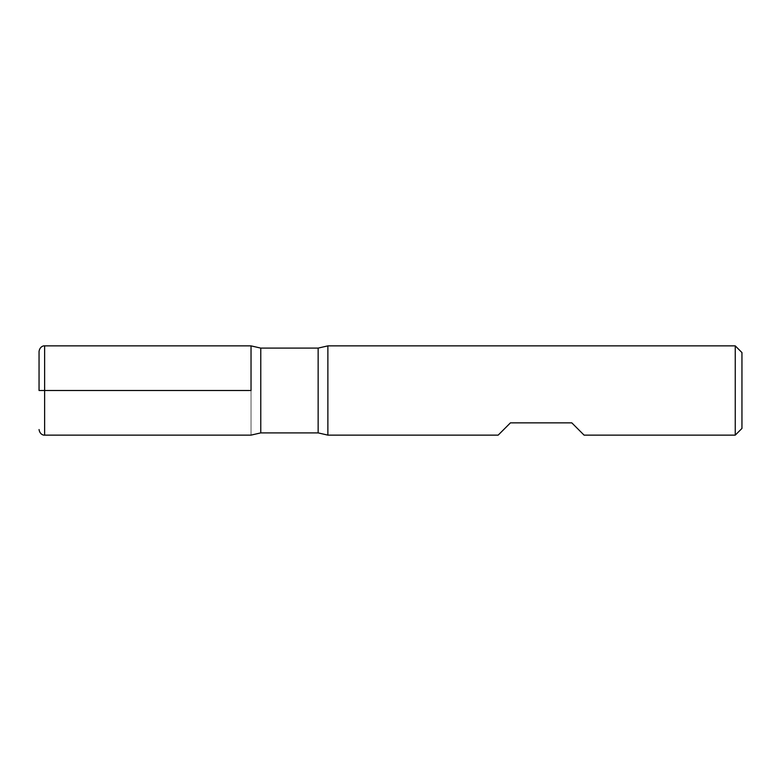 <?xml version="1.0" encoding="UTF-8"?>
<svg xmlns="http://www.w3.org/2000/svg" width="781" height="781" viewBox="0 0 781 781"><rect width="100%" height="100%" fill="white"/><g stroke="black" fill="none" stroke-linecap="round" stroke-linejoin="round"><path stroke-width="0.59" stroke-dasharray="3.9 2.93" d="M327.874 435.124L327.874 345.876M735.253 345.876L735.253 435.124M498.171 435.124L510.442 422.853L571.799 422.853L584.081 435.124M251.033 345.876L251.033 435.124L251.033 345.876M741.95 428.437L741.95 352.563M260.766 432.899L260.766 348.101M318.15 348.101L318.15 432.899M44.624 435.124L44.624 345.876"/><path stroke-width="1.17" d="M327.874 390.5L327.874 435.124L498.171 435.124L510.442 422.853L571.799 422.853L584.081 435.124L735.253 435.124L735.253 345.876L327.874 345.876L327.874 390.5M251.033 390.5L251.033 345.876L251.033 390.5M735.253 345.876L741.95 352.563L741.95 428.437L735.253 435.124M39.05 390.5L39.05 351.45L39.05 390.5M260.766 432.899L260.766 348.101L251.033 345.876L44.624 345.876L44.624 390.5L251.033 390.5L39.05 390.5L44.624 390.5L44.624 435.124L251.033 435.124L260.766 432.899L318.15 432.899L318.15 348.101L327.874 345.876M260.766 348.101L318.15 348.101M318.15 432.899L327.874 435.124M44.624 435.124C44.595 435.378 39.909 435.183 39.05 429.55M44.624 345.876C44.595 345.622 39.909 345.817 39.05 351.45"/></g></svg>
